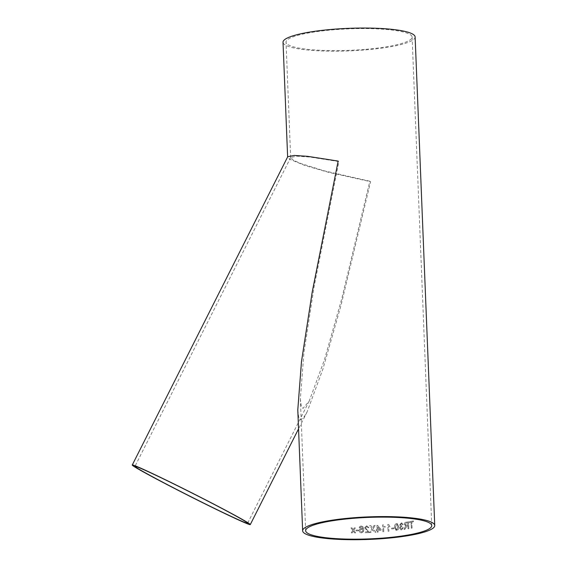 <?xml version="1.0" encoding="UTF-8"?>
<svg xmlns="http://www.w3.org/2000/svg" width="567" height="567" viewBox="0 0 567 567"><rect width="100%" height="100%" fill="white"/><g stroke="black" fill="none" stroke-linecap="round" stroke-linejoin="round"><path stroke-width="0.43" stroke-dasharray="2.83 2.13" d="M383.781 531.69L383.561 526.36L385.156 527.246L385.128 526.438L383.193 524.879A66.105 11.269 -2.3 0 1 382.64 524.922L382.902 531.747A66.105 11.269 -2.3 0 0 383.781 531.69L383.554 526.36L383.944 526.651M415.122 36.954A66.105 11.269 -2.3 0 1 365.297 49.91A66.105 11.269 -2.3 0 1 283.025 42.263M297.788 409.884L298.66 416.986L300.545 419.722L303.388 417.985L307.108 411.904L322.956 368.933L340.994 305.464L370.584 181.681L328.506 172.318L304.883 165.486L289.638 159.214L287.71 156.754M358.542 530.832L358.514 530.046A66.105 11.269 -2.3 0 1 355.963 530.074L355.998 530.861A66.105 11.269 -2.3 0 0 358.535 530.84L358.507 530.053A66.063 11.262 -2.3 0 1 355.977 530.067L356.005 530.854A66.063 11.262 -2.3 0 0 358.542 530.832L358.535 530.84M360.095 527.834L360.385 527.126L361.973 526.949L362.894 529.202L361.179 528.338L359.641 529.131L359.23 530.592C359.35 532.002 360.109 532.767 361.505 532.888L363.518 531.577L363.794 529.55L362.923 526.708L361.122 525.97L359.584 526.693L359.209 527.764L360.095 527.834L361.222 526.75L361.98 526.941L362.894 529.195L361.179 528.331L359.648 529.124L359.237 530.584C359.358 531.995 360.116 532.76 361.505 532.881L363.525 531.57L363.794 529.543L362.93 526.7L361.129 525.963L359.591 526.686L359.216 527.757L360.095 527.827L360.385 527.119L360.095 527.827M369.252 532.562A66.105 11.269 -2.3 0 1 364.723 532.725L364.723 532.718A66.063 11.262 -2.3 0 0 369.252 532.555L365.495 527.757L366.714 526.601L368.082 527.785L368.968 527.657L366.665 525.815L364.609 527.771L368.075 531.733A66.105 11.269 -2.3 0 1 364.687 531.846A66.063 11.262 -2.3 0 0 368.075 531.726L364.609 527.764L364.687 527.133L364.609 527.764L366.665 525.807L368.968 527.65L368.082 527.778L366.714 526.601L365.495 527.757L369.252 532.555M375.226 525.418A66.063 11.262 -2.3 0 1 374.057 525.481L372.59 527.948L370.839 525.652A66.063 11.262 -2.3 0 1 369.649 525.694L371.98 528.77L369.564 532.541A66.063 11.262 -2.3 0 0 370.74 532.491L372.597 529.578L374.674 532.3A66.105 11.269 -2.3 0 0 375.864 532.236L373.164 528.699L375.234 525.425A66.105 11.269 -2.3 0 1 374.064 525.489L372.59 527.948L370.839 525.652A66.105 11.269 -2.3 0 1 369.649 525.701L371.98 528.77L369.564 532.548A66.105 11.269 -2.3 0 0 370.747 532.498L372.604 529.585L374.674 532.293A66.063 11.262 -2.3 0 0 375.857 532.229L373.157 528.692L375.234 525.425M377.161 530.485A66.105 11.269 -2.3 0 1 376.275 530.542L376.24 529.663L376.275 530.535A66.063 11.262 -2.3 0 0 377.154 530.478L377.225 532.151A66.105 11.269 -2.3 0 0 378.104 532.094L378.04 530.428A66.105 11.269 -2.3 0 0 381.017 530.23L380.981 529.351L377.572 525.368A66.105 11.269 -2.3 0 1 376.956 525.403L377.126 529.613A66.105 11.269 -2.3 0 1 376.24 529.663A66.063 11.262 -2.3 0 0 377.119 529.606L376.956 525.403A66.063 11.262 -2.3 0 0 377.565 525.361L377.572 525.368M388.062 531.322A66.105 11.269 -2.3 0 0 388.912 531.244L388.7 525.914L390.252 526.778L390.224 525.97L388.324 524.432A66.105 11.269 -2.3 0 1 387.793 524.489L388.062 531.322L387.778 524.482A66.063 11.262 -2.3 0 0 388.324 524.432L390.224 525.97L390.238 526.771L388.686 525.907L388.898 531.236A66.063 11.262 -2.3 0 1 388.055 531.314M394.044 527.898A66.105 11.269 -2.3 0 1 391.648 528.153L391.684 528.94A66.105 11.269 -2.3 0 0 394.072 528.685L394.03 527.891A66.063 11.262 -2.3 0 1 391.634 528.146L391.648 528.153M396.56 523.561C395.036 524.142 394.405 525.375 394.675 527.26L396.057 530.414L398.197 529.649L398.686 526.778L397.304 523.61L396.539 523.554C395.022 524.135 394.391 525.368 394.66 527.253L396.035 530.407L398.183 529.642L398.665 526.771L397.29 523.603L396.539 523.554M402.62 527.693L401.549 529.075L400.302 527.877L401.883 526.474L401.776 525.701L400.493 524.829L401.351 523.724L402.421 524.638L403.172 524.44L401.365 522.937L399.714 524.907L400.6 526.155L399.522 527.99L400.862 529.826L401.606 529.861L403.378 527.671L402.598 527.693L401.528 529.075L400.288 527.87L401.365 526.445L401.868 526.474L401.755 525.694L400.472 524.829L401.351 523.724L402.4 524.631L403.151 524.44L401.344 522.93L399.692 524.9L400.578 526.148L399.508 527.983L400.848 529.826L401.585 529.854L403.357 527.671L402.598 527.693M401.989 522.958L401.344 522.93L401.989 522.958M404.966 529.287L407.113 525.857A66.063 11.262 -2.3 0 0 407.921 525.722L407.942 525.722A66.105 11.269 -2.3 0 1 407.141 525.857L404.966 529.287A66.105 11.269 -2.3 0 1 404.023 529.429L405.901 525.97L404.299 524.369C404.377 523.022 404.994 522.313 406.149 522.228A66.105 11.269 -2.3 0 0 408.573 521.824L408.573 521.824A66.063 11.262 -2.3 0 1 406.128 522.221C404.973 522.306 404.356 523.022 404.278 524.362L404.299 524.369M407.942 525.722L408.07 528.791A66.105 11.269 -2.3 0 0 408.85 528.664L408.573 521.824L408.85 528.664M404.278 524.362L405.901 525.97L405.469 526.374M412.067 528.083L412.039 528.075A66.063 11.262 -2.3 0 1 411.302 528.217L411.061 522.172A66.105 11.269 -2.3 0 1 409.374 522.483L409.339 521.697A66.105 11.269 -2.3 0 0 413.435 520.931L413.471 521.718A66.105 11.269 -2.3 0 1 411.826 522.037L412.067 528.083A66.105 11.269 -2.3 0 1 411.33 528.217L411.089 522.172A66.063 11.262 -2.3 0 1 409.346 522.476L409.374 522.483M352.256 532.881L353.326 531.159L354.595 532.888A66.105 11.269 -2.3 0 0 355.644 532.881L353.801 530.393L355.353 527.891A66.105 11.269 -2.3 0 1 354.311 527.891L353.234 529.621L351.972 527.891A66.105 11.269 -2.3 0 1 350.945 527.884L352.766 530.386L351.228 532.881A66.105 11.269 -2.3 0 0 352.256 532.881L353.326 531.159M364.56 49.435A63.093 10.752 -2.3 0 1 286.03 42.142A63.093 10.752 -2.3 0 1 348.641 28.86A63.093 10.752 -2.3 0 1 412.117 37.075A63.093 10.752 -2.3 0 1 364.56 49.435M369.847 181.213L323.984 170.766L300.432 163.388L293.21 160.142L290.743 157.42L296.931 156.166L309.823 157.031L338.882 161.552L314.125 286.576L303.891 352.915L300.361 399.04L301.197 405.816L302.991 408.424L309.256 400.968L324.388 359.946L341.603 299.362L369.847 181.213M352.27 532.874A66.063 11.262 -2.3 0 1 351.235 532.874L352.773 530.379L350.945 527.884A66.063 11.262 -2.3 0 0 351.979 527.884L352.887 529.146M353.34 531.151L354.609 532.881A66.063 11.262 -2.3 0 0 355.651 532.874L353.801 530.393L355.353 527.891A66.063 11.262 -2.3 0 1 354.318 527.884L353.248 529.613L352.894 529.131M413.471 521.718L413.407 520.924A66.063 11.262 -2.3 0 1 409.317 521.69L409.339 521.697M409.317 521.69L409.346 522.476M413.442 521.711A66.063 11.262 -2.3 0 1 411.798 522.03L411.826 522.037M412.039 528.075L411.798 522.03M404.937 529.28A66.063 11.262 -2.3 0 1 404.002 529.422L404.023 529.429M405.448 526.367L404.002 529.422M408.821 528.657A66.063 11.262 -2.3 0 1 408.042 528.784L408.07 528.791M407.921 525.722L408.042 528.784M406.128 523.015A66.063 11.262 -2.3 0 0 407.801 522.746L407.886 524.936A66.063 11.262 -2.3 0 1 406.39 525.177L405.731 525.191L406.411 525.184L405.093 524.255L406.156 523.022L405.093 524.255M407.886 524.936L407.914 524.936A66.105 11.269 -2.3 0 1 406.411 525.184L405.114 524.262M407.914 524.936L407.829 522.746A66.105 11.269 -2.3 0 1 406.156 523.022M397.878 526.863L396.411 529.649L396.801 529.691C395.766 529.387 395.327 528.543 395.468 527.154L396.581 524.34L397.424 524.709L397.892 526.871L396.801 529.691C395.787 529.387 395.348 528.543 395.483 527.161L396.595 524.347L397.446 524.716L397.892 526.871M391.634 528.146L391.669 528.94A66.063 11.262 -2.3 0 0 394.058 528.678L394.03 527.891M383.561 526.36L385.149 527.239L385.113 526.431L383.186 524.872A66.063 11.262 -2.3 0 1 382.626 524.914L382.902 531.747A66.063 11.262 -2.3 0 0 383.767 531.683M377.154 530.478L377.218 532.144A66.063 11.262 -2.3 0 0 378.104 532.087L378.033 530.428A66.063 11.262 -2.3 0 0 381.01 530.223L380.981 529.351M380.974 529.344L377.565 525.361M377.998 529.55L377.898 527.09L379.897 529.422A66.063 11.262 -2.3 0 1 377.998 529.55L377.906 527.097L379.904 529.429A66.105 11.269 -2.3 0 1 378.005 529.557M362.944 530.492L362.774 531.322L361.54 532.094L360.123 530.599L360.357 529.649L361.455 529.117L362.944 530.492L362.767 531.329L361.54 532.101L360.116 530.606L360.35 529.656L361.455 529.124L362.944 530.499M307.108 411.904L298.547 428.872M431.735 525.623L412.117 37.075M305.648 530.684L300.361 399.033M290.673 157.754L286.03 42.142M290.743 157.42L134.946 466.379M309.256 400.961L247.616 523.199"/><path stroke-width="0.85" d="M384.915 538.452A66.105 11.269 -2.3 0 1 302.643 530.804A66.105 11.269 -2.3 0 1 368.238 516.891A66.105 11.269 -2.3 0 1 434.74 525.503A66.105 11.269 -2.3 0 1 384.915 538.452M287.625 156.917L283.025 42.263A66.105 11.269 -2.3 0 1 348.62 28.35A66.105 11.269 -2.3 0 1 415.122 36.954L434.74 525.503M132.26 465.025A66.105 1.977 -153.2 0 0 134.528 466.811A66.105 1.977 -153.2 0 0 199.031 500.888A66.105 1.977 -153.2 0 0 250.302 524.553A66.105 1.977 -153.2 0 0 192.17 493.028A66.105 1.977 -153.2 0 0 132.26 465.025L287.71 156.754L294.195 155.436L307.704 156.35L338.138 161.085L312.211 292.069L301.488 361.569L297.788 409.884L302.643 530.804M384.178 537.984A63.093 10.752 -2.3 0 1 305.648 530.684A63.093 10.752 -2.3 0 1 368.259 517.409A63.093 10.752 -2.3 0 1 431.735 525.623A63.093 10.752 -2.3 0 1 384.178 537.984M245.454 521.498A63.093 1.885 -153.2 0 0 183.885 488.967A63.093 1.885 -153.2 0 0 134.946 466.379A63.093 1.885 -153.2 0 0 206.764 504.616A63.093 1.885 -153.2 0 0 247.616 523.199A63.093 1.885 -153.2 0 0 245.454 521.498M298.547 428.872L250.302 524.553"/></g></svg>
